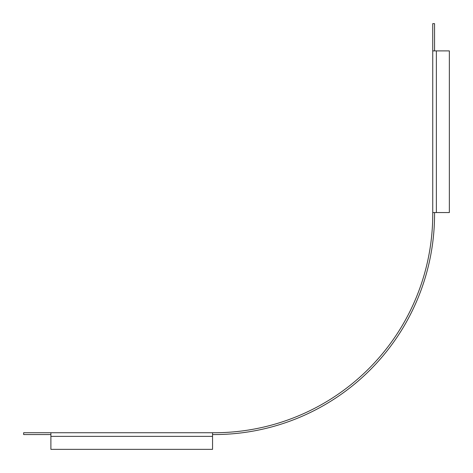 <?xml version="1.0" encoding="UTF-8"?>
<svg xmlns="http://www.w3.org/2000/svg" width="473" height="473" viewBox="0 0 473 473"><rect width="100%" height="100%" fill="white"/><g stroke="black" fill="none" stroke-linecap="round" stroke-linejoin="round"><path stroke-width="0.71" d="M50.895 434.557L23.65 434.557L23.65 432.742L212.554 432.742L212.554 449.35L50.895 449.35L50.895 432.742M434.557 212.554L434.557 214.228A220.329 220.329 0 0 1 214.228 434.557L212.554 434.557M434.557 50.895L434.557 23.65L432.742 23.65L432.742 50.895L449.35 50.895L449.35 212.554L432.742 212.554L432.742 214.228A218.514 218.514 0 0 1 214.228 432.742L212.554 432.742M432.742 50.895L432.742 212.554L432.742 50.895M50.895 436.372L212.554 436.372M436.372 212.554L436.372 50.895"/></g></svg>

